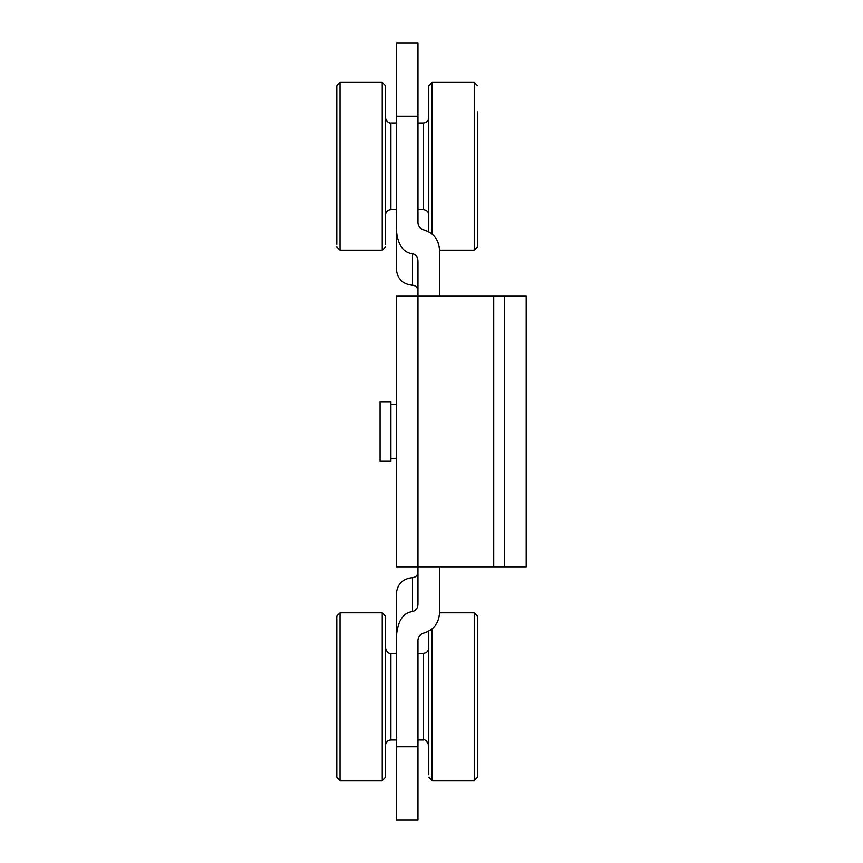 <?xml version="1.0" encoding="UTF-8"?>
<svg xmlns="http://www.w3.org/2000/svg" width="863" height="863" viewBox="0 0 863 863"><rect width="100%" height="100%" fill="white"/><g stroke="black" fill="none" stroke-linecap="round" stroke-linejoin="round"><path stroke-width="1.29" d="M477.509 774.737L477.509 616.063L477.509 777.358L474.262 780.605L474.262 612.816L477.509 616.063M428.792 774.737L428.792 631.835M336.786 246.937L340.033 250.184L340.033 82.395L336.786 85.642L336.786 244.315M340.033 82.395L382.244 82.395L385.491 85.642L385.491 244.315M385.491 138.145L385.491 213.409M340.033 780.605L340.033 612.816L336.786 616.063L336.786 777.358L340.033 780.605L382.244 780.605L385.491 777.358L385.491 616.063L385.491 777.358M477.509 85.642L474.262 82.395L474.262 250.184L477.509 246.937L477.509 112.158M477.509 220.41L477.509 244.315M428.792 231.165L428.792 85.642L432.039 82.395L432.039 233.549M439.623 566.818L439.623 610.378C439.612 622.45 434.208 630.076 423.377 633.259C419.537 634.585 417.735 637.477 417.972 641.921L417.972 746.775L396.322 746.775L396.322 819.85L417.972 819.85L417.972 746.775M439.623 296.182L439.623 252.622C439.612 240.55 434.208 232.924 423.377 229.741C419.537 228.415 417.735 225.523 417.972 221.079L417.972 43.15L396.322 43.15L396.322 269.019C397.282 278.878 402.697 284.294 412.557 285.254C415.847 285.577 417.649 287.379 417.972 290.669M412.557 611.608L412.557 577.638C402.697 578.598 397.282 584.014 396.322 593.873L396.322 641.5C396.225 630.119 398.792 613.151 412.557 611.608C416.257 610.443 418.059 607.768 417.972 603.571L417.972 296.182L396.322 296.182L396.322 566.818L526.214 566.818L526.214 296.182L504.575 296.182L504.575 566.818M396.322 641.5L396.322 746.775M504.575 296.182L417.972 296.182L417.972 261.446C418.026 257.347 416.225 254.747 412.557 253.679C399.461 252.503 396.128 236.656 396.322 225.718M390.907 461.274L390.907 401.726L380.076 401.726L380.076 461.274L390.907 461.274M474.262 780.605L432.039 780.605L432.039 629.451M428.792 745.427C426.991 740.993 425.189 739.192 423.377 740.012L423.377 653.41C426.667 653.097 428.469 651.285 428.792 648.005M382.244 82.395L382.244 250.184L385.491 246.937M385.491 117.573C386.441 123.247 391.144 123.204 390.907 122.988L390.907 209.59C387.616 209.903 385.815 211.715 385.491 214.995M340.033 612.816L382.244 612.816L382.244 780.605M385.491 648.005C386.613 651.986 388.426 653.787 390.907 653.41L390.907 740.012C387.616 740.335 385.815 742.137 385.491 745.427M428.792 214.995C428.469 211.715 426.667 209.903 423.377 209.59L423.377 122.988C426.667 122.665 428.469 120.863 428.792 117.573M412.557 253.679L412.557 285.254M417.972 116.225L396.322 116.225M493.744 296.182L493.744 566.818M474.262 612.816L439.504 612.816M432.039 780.605L428.792 777.358M423.377 653.41L417.972 653.41M423.377 740.012L417.972 740.012M340.033 250.184L382.244 250.184M390.907 209.59L396.322 209.59M390.907 122.988L396.322 122.988M382.244 612.816L385.491 616.063M390.907 740.012L396.322 740.012M390.907 653.41L396.322 653.41M474.262 82.395L432.039 82.395M474.262 250.184L439.504 250.184M423.377 122.988L417.972 122.988M423.377 209.59L417.972 209.59M412.557 577.638C415.847 577.315 417.649 575.513 417.972 572.223M396.322 404.434L390.907 404.434M396.322 458.566L390.907 458.566"/></g></svg>
